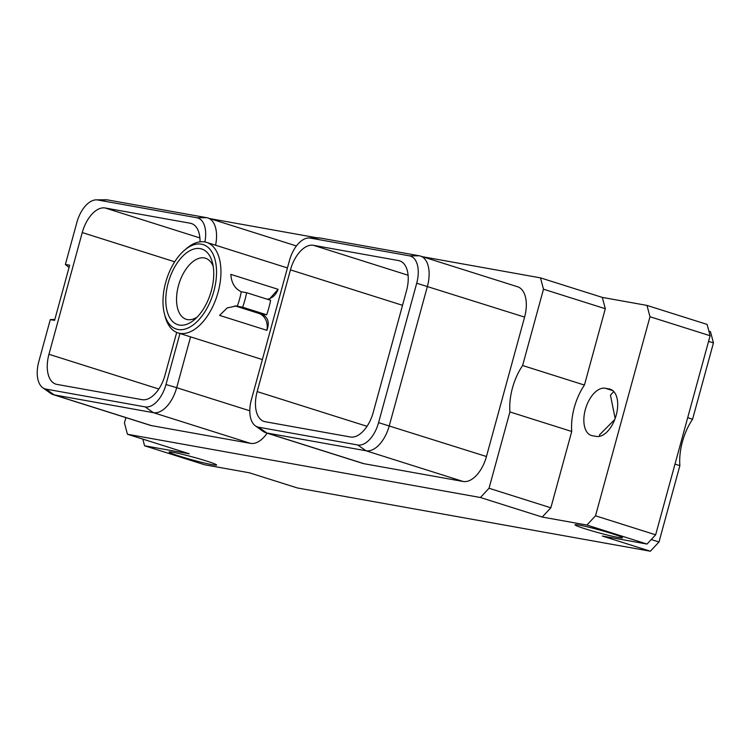<?xml version="1.0" encoding="UTF-8"?>
<svg xmlns="http://www.w3.org/2000/svg" width="751" height="751" viewBox="0 0 751 751"><rect width="100%" height="100%" fill="white"/><g stroke="black" fill="none" stroke-linecap="round" stroke-linejoin="round"><path stroke-width="1.13" d="M650.366 551.225L297.396 487.962L249.379 472.792L204.713 464.785L144.577 445.775L189.252 453.782L127.435 434.247L480.405 497.509L542.222 517.045L586.897 525.052L647.024 544.053L602.358 536.045L650.366 551.225L658.993 541.978L679.871 465.658L674.989 464.109M612.159 533.689A24.633 1.464 -164.7 0 0 587.826 526.967A24.633 1.464 -164.7 0 0 574.994 524.789A24.633 1.464 -164.7 0 0 585.358 528.882A24.633 1.464 -164.7 0 0 609.681 535.613A24.633 1.464 -164.7 0 0 622.513 537.791A24.633 1.464 -164.7 0 0 612.159 533.689M206.253 460.945A24.633 1.464 -164.7 0 0 181.92 454.224A24.633 1.464 -164.7 0 0 169.088 452.046A24.633 1.464 -164.7 0 0 179.451 456.139A24.633 1.464 -164.7 0 0 203.774 462.869A24.633 1.464 -164.7 0 0 216.607 465.047A24.633 1.464 -164.7 0 0 206.253 460.945M708.878 331.088L710.455 331.585L713.45 342.907L692.572 419.236A44.976 24.717 -72.5 0 0 679.871 465.658M651.248 539.537L658.993 541.978M422.522 256.729L540.495 277.87L602.311 297.405L646.977 305.413L707.113 324.413L710.108 335.744L655.651 534.815L647.024 544.053M692.572 419.236L687.691 417.687M708.568 341.367L713.45 342.907M209.942 218.625L317.401 237.889M710.108 335.744L649.981 316.734L595.515 515.806L586.897 525.052M646.977 305.413L649.981 316.734M655.651 534.815L595.515 515.806M480.405 497.509L489.032 488.263L509.91 411.942L571.727 431.478L550.849 507.798L542.222 517.045M571.727 431.478A44.976 24.717 107.5 0 1 584.428 385.056L605.306 308.727L602.311 297.405M596.341 436.415A24.633 13.537 -72.5 0 0 615.989 415.941A24.633 13.537 -72.5 0 0 610.253 389.215A24.633 13.537 -72.5 0 0 609.314 388.98L605.222 388.248A24.633 13.537 -72.5 0 0 585.564 408.722A24.633 13.537 -72.5 0 0 591.309 435.458A24.633 13.537 -72.5 0 0 592.239 435.683L596.341 436.415M489.032 488.263L550.849 507.798M509.91 411.942A44.976 24.717 107.5 0 1 522.612 365.521L584.428 385.056M127.435 434.247L124.441 422.926L125.886 417.612M267.14 433.167A28.857 15.855 107.5 0 1 250.571 443.381L151.43 425.61A28.857 15.855 107.5 0 1 150.341 425.338L53.152 394.622A28.857 15.855 107.5 0 1 50.627 393.355L42.769 387.732A25.816 14.185 -72.5 0 0 46.008 389.112L145.15 406.882A25.816 14.185 -72.5 0 0 165.99 384.54L179.949 333.51M540.495 277.87L543.489 289.191L605.306 308.727M522.612 365.521L543.489 289.191M364.019 463.714L266.83 432.998A28.857 15.855 107.5 0 1 265.732 432.726L362.921 463.442A28.857 15.855 107.5 0 0 364.019 463.714L463.16 481.475A28.857 15.855 107.5 0 0 486.451 456.514L524.592 317.1L416.711 283.23A25.816 14.185 -72.5 0 0 409.473 255.856L310.332 238.086A25.816 14.185 -72.5 0 0 308.802 237.964A25.816 14.185 -72.5 0 0 289.492 260.428L251.35 399.842A25.816 14.185 -72.5 0 0 255.349 425.826A25.816 14.185 -72.5 0 0 258.597 427.206L357.729 444.977A25.816 14.185 -72.5 0 0 378.579 422.644L416.711 283.23M308.802 237.964L318.462 237.879A28.857 15.855 107.5 0 1 320.17 238.02L419.311 255.791A28.857 15.855 107.5 0 1 420.4 256.053L517.589 286.769A28.857 15.855 107.5 0 1 524.592 317.1M144.577 445.775L142.812 439.11M69.045 267.506L65.384 264.446L69.674 265.216L54.579 320.386L50.289 319.616L38.761 361.738A25.816 14.185 -72.5 0 0 42.769 387.732M204.882 241.953A25.816 14.185 -72.5 0 0 196.884 217.762L97.743 199.991A25.816 14.185 -72.5 0 0 96.222 199.86A25.816 14.185 -72.5 0 0 76.902 222.324L65.384 264.446M176.701 332.421L165.023 375.087A28.397 15.602 -72.5 0 1 142.089 399.663L56.926 384.399A28.397 15.602 -72.5 0 1 55.846 384.136A28.397 15.602 -72.5 0 1 48.956 354.284L82.253 232.566L174.701 261.789M200.029 241.831A28.397 15.602 -72.5 0 0 191.43 223.526A28.397 15.602 -72.5 0 0 190.35 223.254L192.463 223.92M82.253 232.566A28.397 15.602 -72.5 0 1 105.187 207.989L190.35 223.254M54.842 319.419L50.289 319.616M151.43 425.61L54.25 394.895A28.857 15.855 107.5 0 1 53.152 394.622M46.008 389.112L54.25 394.895L153.382 412.665L145.15 406.882M249.792 410.797L176.682 387.694A28.857 15.855 107.5 0 1 153.382 412.665L250.571 443.381M165.99 384.54L176.682 387.694L190.585 336.87M96.222 199.86L105.882 199.775A28.857 15.855 107.5 0 1 107.59 199.916L206.722 217.687A28.857 15.855 107.5 0 1 207.82 217.959A28.857 15.855 107.5 0 1 215.565 245.22M313.383 245.305A28.397 15.602 107.5 0 0 290.459 269.881L257.161 391.6A28.397 15.602 107.5 0 0 264.052 421.442A28.397 15.602 107.5 0 0 265.131 421.715L350.295 436.979A28.397 15.602 107.5 0 0 373.228 412.402L406.526 290.684A28.397 15.602 107.5 0 0 399.626 260.832A28.397 15.602 107.5 0 0 398.556 260.569L313.383 245.305L408.093 275.241M420.4 256.053A28.857 15.855 107.5 0 1 427.403 286.384L389.271 425.789A28.857 15.855 107.5 0 1 365.972 450.76L357.729 444.977M265.732 432.726A28.857 15.855 107.5 0 1 263.207 431.45L255.349 425.826M258.597 427.206L266.83 432.998L365.972 450.76L463.16 481.475M184.549 250.186L186.689 248.374A47.463 26.078 107.5 0 1 204.77 241.935A47.463 26.078 -72.5 0 1 206.572 242.376A47.463 26.078 -72.5 0 1 217.63 293.876A47.463 26.078 -72.5 0 1 179.771 333.331A47.463 26.078 107.5 0 1 177.968 332.881A47.463 26.078 107.5 0 1 165.136 316.546L164.431 313.843A44.318 24.351 107.5 0 1 184.549 250.186A44.318 24.351 107.5 0 1 201.437 244.169A44.318 24.351 -72.5 0 1 213.875 291.163A44.318 24.351 -72.5 0 1 178.09 329.511A44.318 24.351 107.5 0 1 164.431 313.843M246.628 292.702A57.254 31.458 107.5 0 1 242.657 307.215L266.671 314.8A57.254 31.458 107.5 0 0 270.632 300.297L246.628 292.702L241.249 291.745A47.463 26.078 107.5 0 1 237.278 306.248L235.035 305.873A14.86 12.382 100.2 0 0 234.932 305.835M241.428 291.801C234.988 288.91 231.458 283.108 230.829 274.378L278.086 289.313L268.82 299.715M235.035 305.873L258.682 313.345L266.671 314.8M261.104 313.777C267.947 316.744 269.872 322.254 266.868 330.327A14.86 12.382 100.2 0 0 258.682 313.345M237.457 306.305L236.152 305.986L227.177 307.919L219.602 315.392L266.868 330.327M179.311 325.052A39.681 21.807 -72.5 0 0 194.434 319.663A39.681 21.807 -72.5 0 0 212.449 262.662A39.681 21.807 -72.5 0 0 200.217 248.628A39.681 21.807 -72.5 0 0 168.177 282.967A39.681 21.807 -72.5 0 0 179.311 325.052M213.2 266.305A32.021 17.592 -72.5 0 0 205.521 258.241A32.021 17.592 -72.5 0 0 204.3 257.94A32.021 17.592 -72.5 0 0 178.766 284.554A32.021 17.592 -72.5 0 0 186.22 319.297A32.021 17.592 -72.5 0 0 187.44 319.597A32.021 17.592 -72.5 0 0 197.137 317.119M242.657 307.215L237.278 306.248M267.234 299.217A14.86 12.382 100.2 0 0 278.086 289.313M599.467 436.359L599.617 434.773L614.787 419.48M615.153 418.504L610.45 395.167L613.792 391.524M206.722 217.687L196.884 217.762M107.59 199.916L97.743 199.991M48.956 354.284L158.818 389.009M105.187 207.989L199.897 237.926M398.556 260.569L400.668 261.235M419.311 255.791L409.473 255.856M320.17 238.02L310.332 238.086M486.451 456.514L378.579 422.644M290.459 269.881L402.517 305.3M257.161 391.6L367.014 426.315M609.314 388.98L611.154 389.562M605.222 388.248L612.9 390.67M207.82 217.959L296.42 245.962M177.968 332.881L262.371 359.56M206.572 242.376L287.436 267.938"/></g></svg>
